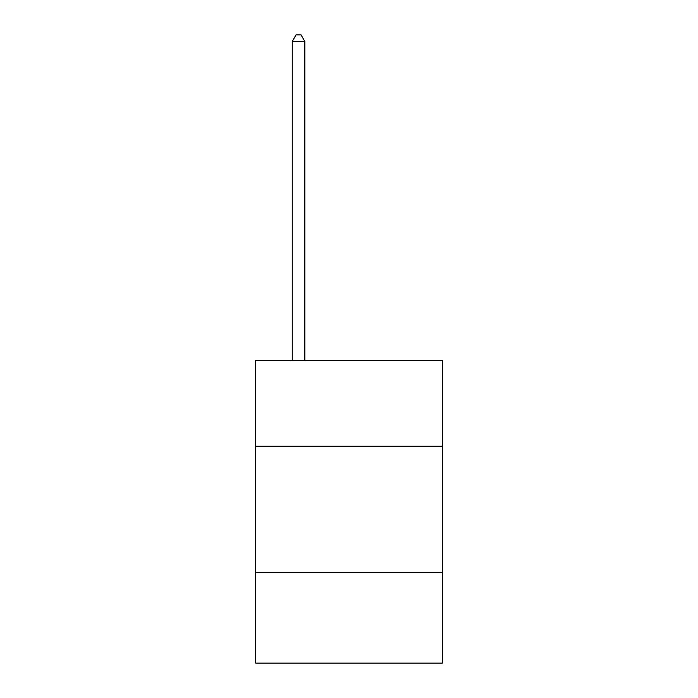 <?xml version="1.0" encoding="UTF-8"?>
<svg xmlns="http://www.w3.org/2000/svg" width="698" height="698" viewBox="0 0 698 698"><rect width="100%" height="100%" fill="white"/><g stroke="black" fill="none" stroke-linecap="round" stroke-linejoin="round"><path stroke-width="1.05" d="M442.331 446.17L442.331 360.404L255.669 360.404L255.669 446.17L442.331 446.17L442.331 663.1L255.669 663.1L255.669 446.17M442.331 572.29L255.669 572.29M304.86 360.404L304.86 41.461L292.244 41.461L292.244 360.404M292.244 41.461L296.031 34.9L301.074 34.9L304.86 41.461"/></g></svg>
